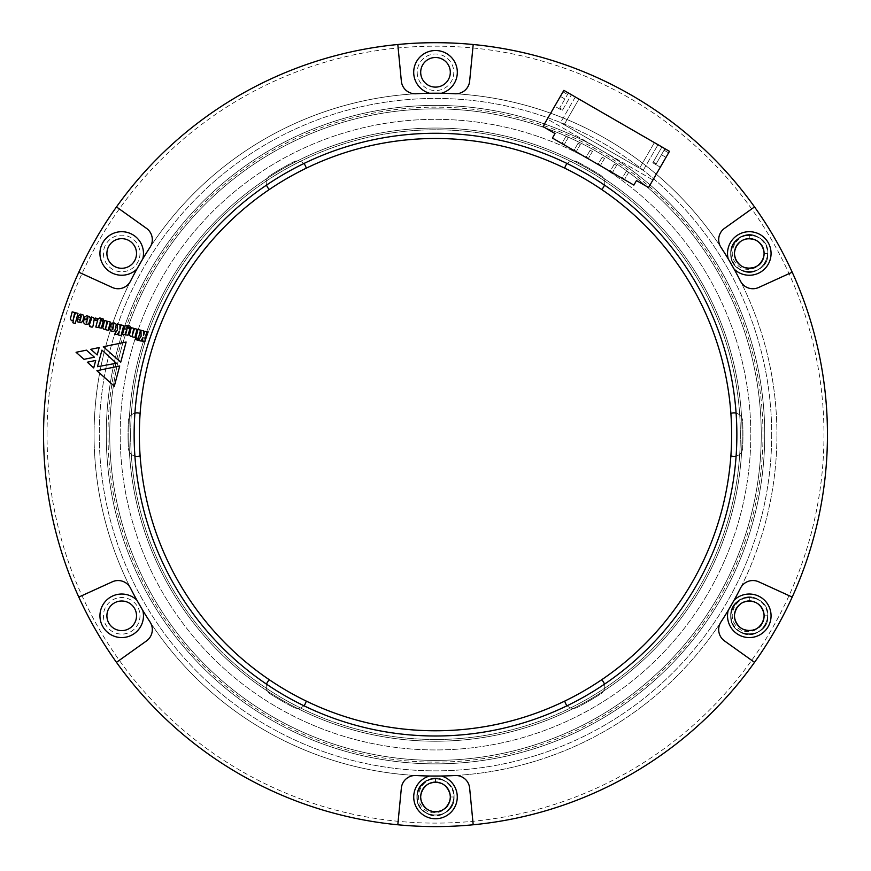 <?xml version="1.0" encoding="UTF-8"?>
<svg xmlns="http://www.w3.org/2000/svg" width="871" height="871" viewBox="0 0 871 871"><rect width="100%" height="100%" fill="white"/><g stroke="black" fill="none" stroke-linecap="round" stroke-linejoin="round"><path stroke-width="0.65" stroke-dasharray="4.36 3.27" d="M750.802 434.64A315.302 315.302 0 0 1 277.849 707.698A315.302 315.302 0 0 1 277.849 161.581A315.302 315.302 0 0 1 750.802 434.64A315.302 315.302 0 0 1 277.849 707.698A315.302 315.302 0 0 1 277.849 161.581A315.302 315.302 0 0 1 750.802 434.64A315.302 315.302 0 0 1 277.849 707.698A315.302 315.302 0 0 1 277.849 161.581A315.302 315.302 0 0 1 750.802 434.64A315.302 315.302 0 0 1 277.849 707.698A315.302 315.302 0 0 1 277.849 161.581A315.302 315.302 0 0 1 750.802 434.64M764.738 434.64A329.238 329.238 0 0 1 270.881 719.762A329.238 329.238 0 0 1 270.881 149.507A329.238 329.238 0 0 1 764.738 434.64A329.238 329.238 0 0 1 270.881 719.762A329.238 329.238 0 0 1 270.881 149.507A329.238 329.238 0 0 1 764.738 434.64A329.238 329.238 0 0 1 270.881 719.762A329.238 329.238 0 0 1 270.881 149.507A329.238 329.238 0 0 1 764.738 434.64A329.238 329.238 0 0 1 270.881 719.762A329.238 329.238 0 0 1 270.881 149.507A329.238 329.238 0 0 1 764.738 434.64M303.827 163.552A8.71 8.71 0 0 0 293.56 161.897A307.463 307.463 0 0 0 270.271 175.343A8.71 8.71 0 0 0 266.57 185.066M604.43 185.066A8.71 8.71 0 0 0 600.729 175.343A307.463 307.463 0 0 0 577.44 161.897A8.71 8.71 0 0 0 567.173 163.552M736.093 456.143A8.71 8.71 0 0 0 742.669 448.086A307.463 307.463 0 0 0 742.669 421.194A8.71 8.71 0 0 0 736.093 413.126M567.173 705.717A8.71 8.71 0 0 0 577.44 707.372A307.463 307.463 0 0 0 600.729 693.926A8.71 8.71 0 0 0 604.43 684.203M266.57 684.203A8.71 8.71 0 0 0 270.271 693.926A307.463 307.463 0 0 0 293.56 707.372A8.71 8.71 0 0 0 303.827 705.717M134.907 413.126A8.71 8.71 0 0 0 128.331 421.194A307.463 307.463 0 0 0 128.331 448.086A8.71 8.71 0 0 0 134.907 456.143M771.706 434.64A336.206 336.206 0 0 1 267.397 725.804A336.206 336.206 0 0 1 267.397 143.475A336.206 336.206 0 0 1 771.706 434.64A336.206 336.206 0 0 1 267.397 725.804A336.206 336.206 0 0 1 267.397 143.475A336.206 336.206 0 0 1 771.706 434.64M761.254 434.64A325.754 325.754 0 0 1 272.623 716.746A325.754 325.754 0 0 1 272.623 152.523A325.754 325.754 0 0 1 761.254 434.64A325.754 325.754 0 0 1 272.623 716.746A325.754 325.754 0 0 1 272.623 152.523A325.754 325.754 0 0 1 761.254 434.64A325.754 325.754 0 0 1 272.623 716.746A325.754 325.754 0 0 1 272.623 152.523A325.754 325.754 0 0 1 761.254 434.64M762.996 434.64A327.496 327.496 0 0 1 271.752 718.259A327.496 327.496 0 0 1 271.752 151.021A327.496 327.496 0 0 1 762.996 434.64A327.496 327.496 0 0 1 271.752 718.259A327.496 327.496 0 0 1 271.752 151.021A327.496 327.496 0 0 1 762.996 434.64M742.092 434.64A306.592 306.592 0 0 1 282.204 700.153A306.592 306.592 0 0 1 282.204 169.126A306.592 306.592 0 0 1 742.092 434.64A306.592 306.592 0 0 1 282.204 700.153A306.592 306.592 0 0 1 282.204 169.126A306.592 306.592 0 0 1 742.092 434.64A306.592 306.592 0 0 1 282.204 700.153A306.592 306.592 0 0 1 282.204 169.126A306.592 306.592 0 0 1 742.092 434.64M740.35 434.64A304.85 304.85 0 0 1 283.075 698.651A304.85 304.85 0 0 1 283.075 170.629A304.85 304.85 0 0 1 740.35 434.64A304.85 304.85 0 0 1 283.075 698.651A304.85 304.85 0 0 1 283.075 170.629A304.85 304.85 0 0 1 740.35 434.64M731.64 434.64A296.14 296.14 0 0 1 287.43 691.106A296.14 296.14 0 0 1 287.43 178.174A296.14 296.14 0 0 1 731.64 434.64M140.122 413.431A8.71 8.71 0 0 0 128.331 421.194A307.463 307.463 0 0 0 128.331 448.086A8.71 8.71 0 0 0 140.122 455.849M269.444 679.837A8.71 8.71 0 0 0 270.271 693.926A307.463 307.463 0 0 0 293.56 707.372A8.71 8.71 0 0 0 306.178 701.046M564.822 701.046A8.71 8.71 0 0 0 577.44 707.372A307.463 307.463 0 0 0 600.729 693.926A8.71 8.71 0 0 0 601.556 679.837M730.878 455.849A8.71 8.71 0 0 0 742.669 448.086A307.463 307.463 0 0 0 742.669 421.194A8.71 8.71 0 0 0 730.878 413.431M601.556 189.432A8.71 8.71 0 0 0 600.729 175.343A307.463 307.463 0 0 0 577.44 161.897A8.71 8.71 0 0 0 564.822 168.223M306.178 168.223A8.71 8.71 0 0 0 293.56 161.897A307.463 307.463 0 0 0 270.271 175.343A8.71 8.71 0 0 0 269.444 189.432M136.899 600.206A341.432 341.432 0 0 1 130.552 588.208A13.936 13.936 0 0 0 112.337 581.795L78.793 597.071A391.95 391.95 0 0 1 78.793 272.209L112.337 287.484A13.936 13.936 0 0 0 130.552 281.072A341.432 341.432 0 0 1 136.899 269.074M142.811 258.818A341.432 341.432 0 0 1 150.03 247.331A341.432 341.432 0 0 0 130.552 588.208A13.936 13.936 0 0 0 112.337 581.795L78.793 597.071L112.337 581.795A13.936 13.936 0 0 1 130.552 588.208A341.432 341.432 0 0 0 150.03 621.948A13.936 13.936 0 0 1 146.48 640.936A13.936 13.936 0 0 0 150.03 621.948A341.432 341.432 0 0 1 142.811 610.451M429.577 776.017A341.432 341.432 0 0 1 416.022 775.517A13.936 13.936 0 0 0 401.357 788.092L397.807 824.772L401.357 788.092A13.936 13.936 0 0 1 416.022 775.517A13.936 13.936 0 0 0 401.357 788.092L397.807 824.772A391.95 391.95 0 0 1 116.474 662.341L146.48 640.936L116.474 662.341A391.95 391.95 0 0 0 397.807 824.772M146.48 640.936A13.936 13.936 0 0 0 150.03 621.948A341.432 341.432 0 0 0 454.978 775.517A13.936 13.936 0 0 1 469.643 788.092A13.936 13.936 0 0 0 454.978 775.517A341.432 341.432 0 0 1 441.423 776.017M728.189 610.451A341.432 341.432 0 0 1 720.97 621.948A13.936 13.936 0 0 0 724.52 640.936L754.526 662.341L724.52 640.936A13.936 13.936 0 0 1 720.97 621.948A13.936 13.936 0 0 0 724.52 640.936L754.526 662.341A391.95 391.95 0 0 1 473.193 824.772L469.643 788.092L473.193 824.772A391.95 391.95 0 0 0 754.526 662.341M469.643 788.092A13.936 13.936 0 0 0 454.978 775.517A341.432 341.432 0 0 0 740.448 588.208A13.936 13.936 0 0 1 758.663 581.795A13.936 13.936 0 0 0 740.448 588.208A341.432 341.432 0 0 1 734.101 600.206M734.101 269.074A341.432 341.432 0 0 1 740.448 281.072A13.936 13.936 0 0 0 758.663 287.484L792.207 272.209L758.663 287.484A13.936 13.936 0 0 1 740.448 281.072A13.936 13.936 0 0 0 758.663 287.484L792.207 272.209A391.95 391.95 0 0 1 792.207 597.071L758.663 581.795L792.207 597.071A391.95 391.95 0 0 0 518.604 51.596A391.95 391.95 0 0 0 43.55 434.64A391.95 391.95 0 0 0 792.207 597.071A391.95 391.95 0 0 0 792.207 272.209M758.663 581.795A13.936 13.936 0 0 0 740.448 588.208A341.432 341.432 0 0 0 776.932 434.64A341.432 341.432 0 0 1 264.784 730.323A341.432 341.432 0 0 1 264.784 138.946A341.432 341.432 0 0 1 776.932 434.64A341.432 341.432 0 0 0 720.97 247.331A13.936 13.936 0 0 1 724.52 228.344A13.936 13.936 0 0 0 720.97 247.331A341.432 341.432 0 0 1 728.189 258.818M441.423 93.262A341.432 341.432 0 0 1 454.978 93.763A13.936 13.936 0 0 0 469.643 81.188L473.193 44.508L469.643 81.188A13.936 13.936 0 0 1 454.978 93.763A13.936 13.936 0 0 0 469.643 81.188L473.193 44.508A391.95 391.95 0 0 1 754.526 206.928L724.52 228.344L754.526 206.928A391.95 391.95 0 0 0 473.193 44.508M724.52 228.344A13.936 13.936 0 0 0 720.97 247.331A341.432 341.432 0 0 0 416.022 93.763A13.936 13.936 0 0 1 401.357 81.188A13.936 13.936 0 0 0 416.022 93.763A341.432 341.432 0 0 1 429.577 93.262M401.357 81.188A13.936 13.936 0 0 0 416.022 93.763A341.432 341.432 0 0 0 150.03 247.331A13.936 13.936 0 0 0 146.48 228.344L116.474 206.928L146.48 228.344A13.936 13.936 0 0 1 150.03 247.331A13.936 13.936 0 0 0 146.48 228.344L116.474 206.928A391.95 391.95 0 0 1 397.807 44.508L401.357 81.188L397.807 44.508A391.95 391.95 0 0 0 116.474 206.928M736.866 434.64A301.366 301.366 0 0 1 284.817 695.624A301.366 301.366 0 0 1 284.817 173.645A301.366 301.366 0 0 1 736.866 434.64M112.337 287.484A13.936 13.936 0 0 0 130.552 281.072A13.936 13.936 0 0 1 112.337 287.484L78.793 272.209A391.95 391.95 0 0 0 78.793 597.071M76.06 352.287L86.458 350.164L94.406 357.208L84.008 359.331L76.06 352.287M79.718 319.385L77.377 318.764L77.748 321.889L79.337 322.771L82.331 322.063L83.583 318.231L83.17 314.997L80.154 314.039L78.325 315.52L77.846 317L80.11 317.599L80.676 315.781L81.308 315.955L79.99 321.214L79.718 319.385M87.318 320.136L84.062 319.265L83.551 322.314L84.258 323.642L85.848 324.513L88.733 323.925L90.366 318.383L89.354 316.511L87.993 315.923L86.599 315.77L84.835 316.968L84.204 318.764L86.61 319.407L87.209 317.447L87.917 317.643L87.318 320.136M86.251 321.29L86.958 321.475L86.175 323.021L86.251 321.29M73.414 320.506L72.805 322.771L75.287 323.446L77.987 313.397L75.505 312.722L73.218 319.548L74.732 312.515L72.184 311.84L70.29 319.134L71.694 320.724L73.414 320.506M97.498 366.691L101.94 350.12L116.355 363.261L97.498 366.691M141.113 336.217L138.413 340.354L140.819 340.997L143.062 337.415L142.017 341.312L144.64 342.02L147.341 331.971L144.717 331.263L143.563 335.575L143.661 330.98L140.971 330.261L141.113 336.217M137.999 329.467L135.778 337.741L138.326 338.427L140.547 330.153L137.999 329.467M135.647 338.242L135.299 339.516L137.847 340.202L138.195 338.928L135.647 338.242M93.709 367.932L87.329 362.216L95.712 360.452L93.709 367.932M90.791 349.315L99.174 347.551L97.193 354.943L90.791 349.315M103.301 346.756L126.132 342.031L120.742 362.173L103.301 346.756M119.708 365.983L114.308 386.191L96.888 370.698L119.708 365.983M97.498 320.659L95.788 327.028L101.265 328.117L103.094 322.161L101.657 320.713L100.067 320.974L100.916 319.537L103.66 320.876L103.322 319.036L99.817 317.948L98.031 318.982L97.498 320.659M98.859 325.504L100.263 321.943L99.381 326.407L98.859 325.504M105.837 328.89L105.631 329.663L108.178 330.349L110.399 322.074L107.852 321.388L105.631 328.225L107.068 321.181L104.596 320.517L102.767 327.921L104.041 329.39L105.837 328.89M95.396 318.057L94.841 320.103L96.746 320.615L97.302 318.568L95.396 318.057M89.898 325.231L89.561 326.505L92.108 327.191L93.012 326.059L94.275 318.819L93.535 317.632L91.292 316.957L91.433 319.494L89.267 325.057L89.898 325.231M124.183 327.812L122.473 334.181L127.95 335.27L129.768 329.303L128.331 327.855L126.741 328.117L127.591 326.679L130.345 328.019L129.997 326.179L126.491 325.09L125.272 325.449L124.183 327.812M125.533 332.646L126.937 329.086L126.055 333.549L125.533 332.646M132.512 336.043L132.305 336.816L134.853 337.491L137.074 329.216L134.526 328.541L132.316 335.379L133.753 328.334L131.271 327.659L129.376 335.041L130.715 336.533L132.512 336.043M110.356 325.623L109.528 328.966L110.552 330.828L113.698 331.524L114.885 330.784L116.257 324.252L112.707 322.76L110.857 324.012L110.356 325.623M112.109 328.977L113.731 324.339L112.892 329.184L112.217 330L112.109 328.977M117.476 329.891L114.776 334.018L117.182 334.66L119.425 331.089L118.38 334.987L121.004 335.683L123.704 325.634L121.08 324.937L119.926 329.249L120.024 324.654L117.335 323.936L117.476 329.891M764.096 253.472L767.874 253.472L764.096 253.472C765.01 272.569 733.578 272.569 734.482 253.472C737.018 240.766 744.422 236.487 756.692 240.646C766.426 249.193 766.426 257.74 756.692 266.297C740.611 276.63 724.89 249.411 741.885 240.646C757.977 230.314 773.688 257.522 756.692 266.297C740.611 276.63 724.89 249.411 741.885 240.646C757.977 230.314 773.688 257.522 756.692 266.297C744.422 270.446 737.018 266.178 734.482 253.472C737.018 240.766 744.422 236.487 756.692 240.646C773.688 249.411 757.977 276.63 741.885 266.297C724.89 257.522 740.611 230.314 756.692 240.646C773.688 249.411 757.977 276.63 741.885 266.297C732.152 257.74 732.152 249.193 741.885 240.646C757.977 230.314 773.688 257.522 756.692 266.297C740.611 276.63 724.89 249.411 741.885 240.646C754.155 236.487 761.559 240.766 764.096 253.472C765.01 272.569 733.578 272.569 734.482 253.472C737.018 240.766 744.422 236.487 756.692 240.646C773.688 249.411 757.977 276.63 741.885 266.297C724.89 257.522 740.611 230.314 756.692 240.646C773.688 249.411 757.977 276.63 741.885 266.297C724.89 257.522 740.611 230.314 756.692 240.646C773.688 249.411 757.977 276.63 741.885 266.297C724.89 257.522 740.611 230.314 756.692 240.646C773.688 249.411 757.977 276.63 741.885 266.297C724.89 257.522 740.611 230.314 756.692 240.646C773.688 249.411 757.977 276.63 741.885 266.297C724.89 257.522 740.611 230.314 756.692 240.646C773.688 249.411 757.977 276.63 741.885 266.297C724.89 257.522 740.611 230.314 756.692 240.646C773.688 249.411 757.977 276.63 741.885 266.297C728.853 259.732 734.678 237.816 749.289 238.665C758.282 239.547 763.214 244.49 764.096 253.472C765.402 267.909 744.792 275.094 736.289 263.695C726.708 253.439 735.472 235.072 749.289 235.344L749.289 238.665L749.289 235.344M730.998 253.472A18.291 18.291 0 0 0 749.289 271.763A18.291 18.291 0 0 0 767.58 253.472A18.291 18.291 0 0 0 749.289 235.181A18.291 18.291 0 0 0 730.998 253.472M450.307 796.976L454.074 796.976L450.307 796.976C451.211 816.073 419.789 816.073 420.693 796.976C423.23 784.27 430.633 779.991 442.904 784.15C459.899 792.915 444.188 820.134 428.097 809.801C411.101 801.026 426.812 773.818 442.904 784.15C452.637 792.697 452.637 801.244 442.904 809.801C426.812 820.134 411.101 792.915 428.097 784.15C440.367 779.991 447.77 784.27 450.307 796.976C451.211 816.073 419.789 816.073 420.693 796.976C423.23 784.27 430.633 779.991 442.904 784.15C459.899 792.915 444.188 820.134 428.097 809.801C411.101 801.026 426.812 773.818 442.904 784.15C459.899 792.915 444.188 820.134 428.097 809.801C418.363 801.244 418.363 792.697 428.097 784.15C444.188 773.818 459.899 801.026 442.904 809.801C426.812 820.134 411.101 792.915 428.097 784.15C440.367 779.991 447.77 784.27 450.307 796.976C451.211 816.073 419.789 816.073 420.693 796.976C419.789 777.868 451.211 777.868 450.307 796.976C451.211 816.073 419.789 816.073 420.693 796.976C419.789 777.868 451.211 777.868 450.307 796.976C451.211 816.073 419.789 816.073 420.693 796.976C419.789 777.868 451.211 777.868 450.307 796.976C451.211 816.073 419.789 816.073 420.693 796.976C423.23 784.27 430.633 779.991 442.904 784.15C459.899 792.915 444.188 820.134 428.097 809.801C411.101 801.026 426.812 773.818 442.904 784.15C459.899 792.915 444.188 820.134 428.097 809.801C411.101 801.026 426.812 773.818 442.904 784.15C459.899 792.915 444.188 820.134 428.097 809.801C411.101 801.026 426.812 773.818 442.904 784.15C459.899 792.915 444.188 820.134 428.097 809.801C415.053 803.236 420.889 781.32 435.5 782.169C444.482 783.051 449.425 787.994 450.307 796.976C451.603 811.413 430.993 818.598 422.5 807.199C412.919 796.943 421.673 778.576 435.5 778.848L435.5 782.169L435.5 778.848M417.209 796.976A18.291 18.291 0 0 0 435.5 815.267A18.291 18.291 0 0 0 453.791 796.976A18.291 18.291 0 0 0 435.5 778.685A18.291 18.291 0 0 0 417.209 796.976M764.096 615.808L767.874 615.808L764.096 615.808C765.01 634.905 733.578 634.905 734.482 615.808C737.018 603.102 744.422 598.823 756.692 602.982C766.426 611.529 766.426 620.076 756.692 628.633C740.611 638.966 724.89 611.747 741.885 602.982C757.977 592.65 773.688 619.858 756.692 628.633C740.611 638.966 724.89 611.747 741.885 602.982C754.155 598.823 761.559 603.102 764.096 615.808C765.01 634.905 733.578 634.905 734.482 615.808C737.018 603.102 744.422 598.823 756.692 602.982C773.688 611.747 757.977 638.966 741.885 628.633C724.89 619.858 740.611 592.65 756.692 602.982C773.688 611.747 757.977 638.966 741.885 628.633C732.152 620.076 732.152 611.529 741.885 602.982C757.977 592.65 773.688 619.858 756.692 628.633C740.611 638.966 724.89 611.747 741.885 602.982C754.155 598.823 761.559 603.102 764.096 615.808C765.01 634.905 733.578 634.905 734.482 615.808C733.578 596.7 765.01 596.7 764.096 615.808C765.01 634.905 733.578 634.905 734.482 615.808C733.578 596.7 765.01 596.7 764.096 615.808C765.01 634.905 733.578 634.905 734.482 615.808C733.578 596.7 765.01 596.7 764.096 615.808C761.559 628.514 754.155 632.782 741.885 628.633C724.89 619.858 740.611 592.65 756.692 602.982C773.688 611.747 757.977 638.966 741.885 628.633C724.89 619.858 740.611 592.65 756.692 602.982C773.688 611.747 757.977 638.966 741.885 628.633C724.89 619.858 740.611 592.65 756.692 602.982C773.688 611.747 757.977 638.966 741.885 628.633C724.89 619.858 740.611 592.65 756.692 602.982C773.688 611.747 757.977 638.966 741.885 628.633C728.853 622.068 734.678 600.152 749.289 601.001C758.282 601.883 763.214 606.826 764.096 615.808C765.402 630.245 744.792 637.43 736.289 626.031C726.708 615.775 735.472 597.408 749.289 597.68L749.289 601.001L749.289 597.68M730.998 615.808A18.291 18.291 0 0 0 749.289 634.099A18.291 18.291 0 0 0 767.58 615.808A18.291 18.291 0 0 0 749.289 597.517A18.291 18.291 0 0 0 730.998 615.808M47.034 434.64A388.466 388.466 0 0 1 629.733 98.216A388.466 388.466 0 0 1 629.733 771.064A388.466 388.466 0 0 1 47.034 434.64M103.42 615.808A18.291 18.291 0 0 0 130.857 631.649A18.291 18.291 0 0 0 130.857 599.967A18.291 18.291 0 0 0 103.42 615.808M103.42 253.472A18.291 18.291 0 0 0 130.857 269.313A18.291 18.291 0 0 0 130.857 237.631A18.291 18.291 0 0 0 103.42 253.472M417.209 72.304A18.291 18.291 0 0 0 444.646 88.145A18.291 18.291 0 0 0 444.646 56.463A18.291 18.291 0 0 0 417.209 72.304M420.693 72.304A14.807 14.807 0 0 1 442.904 59.478A14.807 14.807 0 0 1 442.904 85.129A14.807 14.807 0 0 1 420.693 72.304M106.904 253.472A14.807 14.807 0 0 1 129.115 240.646A14.807 14.807 0 0 1 129.115 266.297A14.807 14.807 0 0 1 106.904 253.472M106.904 615.808A14.807 14.807 0 0 1 129.115 602.982A14.807 14.807 0 0 1 129.115 628.633A14.807 14.807 0 0 1 106.904 615.808M767.874 615.808C769.006 639.771 729.571 639.771 730.715 615.808C729.571 591.834 769.006 591.834 767.874 615.808C769.006 639.771 729.571 639.771 730.715 615.808C729.571 591.834 769.006 591.834 767.874 615.808C769.006 639.771 729.571 639.771 730.715 615.808C729.571 591.834 769.006 591.834 767.874 615.808C769.006 639.771 729.571 639.771 730.715 615.808C730.083 602.068 747.002 592.302 758.587 599.716C779.904 610.713 760.187 644.867 740.002 631.9C718.673 620.892 738.39 586.749 758.587 599.716C779.904 610.713 760.187 644.867 740.002 631.9C718.673 620.892 738.39 586.749 758.587 599.716C779.904 610.713 760.187 644.867 740.002 631.9C718.673 620.892 738.39 586.749 758.587 599.716C779.904 610.713 760.187 644.867 740.002 631.9C723.638 623.658 730.954 596.156 749.289 597.223C730.954 596.156 723.638 623.658 740.002 631.9C760.187 644.867 779.904 610.713 758.587 599.716C738.39 586.749 718.673 620.892 740.002 631.9C760.187 644.867 779.904 610.713 758.587 599.716C738.39 586.749 718.673 620.892 740.002 631.9C760.187 644.867 779.904 610.713 758.587 599.716C738.39 586.749 718.673 620.892 740.002 631.9C760.187 644.867 779.904 610.713 758.587 599.716C738.39 586.749 718.673 620.892 740.002 631.9C751.586 639.314 768.505 629.537 767.874 615.808C769.006 591.834 729.571 591.834 730.715 615.808C729.571 639.771 769.006 639.771 767.874 615.808C769.006 591.834 729.571 591.834 730.715 615.808C729.571 639.771 769.006 639.771 767.874 615.808C769.006 591.834 729.571 591.834 730.715 615.808C729.571 639.771 769.006 639.771 767.874 615.808M454.074 796.976C455.217 820.939 415.783 820.939 416.926 796.976C415.783 773.002 455.217 773.002 454.074 796.976C455.217 820.939 415.783 820.939 416.926 796.976C415.783 773.002 455.217 773.002 454.074 796.976C455.217 820.939 415.783 820.939 416.926 796.976C415.783 773.002 455.217 773.002 454.074 796.976C455.217 820.939 415.783 820.939 416.926 796.976C416.284 783.236 433.214 773.47 444.787 780.884C466.116 791.881 446.398 826.035 426.213 813.068C404.884 802.06 424.602 767.917 444.787 780.884C466.116 791.881 446.398 826.035 426.213 813.068C404.884 802.06 424.602 767.917 444.787 780.884C466.116 791.881 446.398 826.035 426.213 813.068C404.884 802.06 424.602 767.917 444.787 780.884C466.116 791.881 446.398 826.035 426.213 813.068C409.849 804.826 417.165 777.324 435.5 778.391C417.165 777.324 409.849 804.826 426.213 813.068C446.398 826.035 466.116 791.881 444.787 780.884C424.602 767.917 404.884 802.06 426.213 813.068C446.398 826.035 466.116 791.881 444.787 780.884C424.602 767.917 404.884 802.06 426.213 813.068C446.398 826.035 466.116 791.881 444.787 780.884C424.602 767.917 404.884 802.06 426.213 813.068C446.398 826.035 466.116 791.881 444.787 780.884C433.214 773.47 416.284 783.236 416.926 796.976C415.783 820.939 455.217 820.939 454.074 796.976C455.217 773.002 415.783 773.002 416.926 796.976C415.783 820.939 455.217 820.939 454.074 796.976C455.217 773.002 415.783 773.002 416.926 796.976C415.783 820.939 455.217 820.939 454.074 796.976C455.217 773.002 415.783 773.002 416.926 796.976C415.783 820.939 455.217 820.939 454.074 796.976M767.874 253.472C769.006 277.435 729.571 277.435 730.715 253.472C729.571 229.498 769.006 229.498 767.874 253.472C769.006 277.435 729.571 277.435 730.715 253.472C729.571 229.498 769.006 229.498 767.874 253.472C769.006 277.435 729.571 277.435 730.715 253.472C729.571 229.498 769.006 229.498 767.874 253.472C769.006 277.435 729.571 277.435 730.715 253.472C730.083 239.732 747.002 229.966 758.587 237.38C779.904 248.377 760.187 282.531 740.002 269.564C718.673 258.556 738.39 224.413 758.587 237.38C779.904 248.377 760.187 282.531 740.002 269.564C718.673 258.556 738.39 224.413 758.587 237.38C779.904 248.377 760.187 282.531 740.002 269.564C718.673 258.556 738.39 224.413 758.587 237.38C779.904 248.377 760.187 282.531 740.002 269.564C723.638 261.322 730.954 233.82 749.289 234.887C730.954 233.82 723.638 261.322 740.002 269.564C760.187 282.531 779.904 248.377 758.587 237.38C738.39 224.413 718.673 258.556 740.002 269.564C760.187 282.531 779.904 248.377 758.587 237.38C738.39 224.413 718.673 258.556 740.002 269.564C760.187 282.531 779.904 248.377 758.587 237.38C738.39 224.413 718.673 258.556 740.002 269.564C760.187 282.531 779.904 248.377 758.587 237.38C738.39 224.413 718.673 258.556 740.002 269.564C760.187 282.531 779.904 248.377 758.587 237.38C738.39 224.413 718.673 258.556 740.002 269.564C760.187 282.531 779.904 248.377 758.587 237.38C738.39 224.413 718.673 258.556 740.002 269.564C760.187 282.531 779.904 248.377 758.587 237.38C747.002 229.966 730.083 239.732 730.715 253.472C729.571 277.435 769.006 277.435 767.874 253.472M614.305 164.14L616.57 165.446L612.651 172.229L610.386 170.923L614.305 164.14L616.57 165.446L612.651 172.229L610.386 170.923L614.305 164.14M590.168 150.204L592.432 151.51L588.513 158.293L586.248 156.987L590.168 150.204L592.432 151.51L588.513 158.293L586.248 156.987L590.168 150.204M566.03 136.268L568.295 137.574L564.375 144.357L562.111 143.051L566.03 136.268L568.295 137.574L564.375 144.357L562.111 143.051L566.03 136.268M552.421 138.064L555.034 133.535L542.96 126.567L547.315 119.022L652.923 179.992L648.568 187.537L636.494 180.569L633.881 185.098L552.421 138.064M578.094 143.236L580.358 144.542L576.439 151.325L574.174 150.019L578.094 143.236L580.358 144.542L576.439 151.325L574.174 150.019L578.094 143.236M602.231 157.172L604.496 158.478L600.576 165.261L598.312 163.955L602.231 157.172L604.496 158.478L600.576 165.261L598.312 163.955L602.231 157.172M626.369 171.108L628.633 172.414L624.714 179.197L622.449 177.891L626.369 171.108L628.633 172.414L624.714 179.197L622.449 177.891L626.369 171.108M664.943 148.712L656.233 163.802L653.217 162.06L661.927 146.97L664.943 148.712L656.233 163.802L653.217 162.06L661.927 146.97L571.409 94.71L562.263 110.552L554.718 106.197L547.315 119.022L652.923 179.992L669.472 151.325L664.943 148.712M562.993 91.869L563.864 90.355L571.409 94.71L562.263 110.552L554.718 106.197L562.993 91.869L567.522 94.482L568.393 92.968L559.683 108.058L562.699 109.8L559.683 108.058L567.522 94.482M654.382 142.615L578.954 99.065L658.008 144.706L654.382 142.615L639.575 168.266L654.382 142.615L639.575 168.266L643.201 170.357L639.575 168.266L654.382 142.615M575.328 96.975L578.954 99.065L575.328 96.975L560.521 122.626L639.575 168.266L564.147 124.716L578.954 99.065L564.147 124.716L560.521 122.626L575.328 96.975M652.782 162.812L660.327 167.167L652.782 162.812L653.217 162.06L652.782 162.812M661.459 154.755L665.988 157.368M564.909 99.011L560.38 96.398M664.072 150.226L668.601 152.839M643.201 170.357L658.008 144.706L643.201 170.357M564.147 124.716L578.954 99.065L564.147 124.716"/><path stroke-width="1.31" d="M306.178 168.223A296.14 296.14 0 0 1 730.878 455.849A296.14 296.14 0 0 1 269.444 679.837A296.14 296.14 0 0 1 306.178 168.223A8.71 8.71 0 0 0 303.827 163.552M266.57 185.066A8.71 8.71 0 0 0 269.444 189.432M567.173 163.552A8.71 8.71 0 0 0 564.822 168.223M601.556 189.432A8.71 8.71 0 0 0 604.43 185.066M736.093 413.126A8.71 8.71 0 0 0 730.878 413.431M730.878 455.849A8.71 8.71 0 0 0 736.093 456.143M604.43 684.203A8.71 8.71 0 0 0 601.556 679.837M564.822 701.046A8.71 8.71 0 0 0 567.173 705.717M303.827 705.717A8.71 8.71 0 0 0 306.178 701.046M269.444 679.837A8.71 8.71 0 0 0 266.57 684.203M134.907 456.143A8.71 8.71 0 0 0 140.122 455.849M140.122 413.431A8.71 8.71 0 0 0 134.907 413.126M114.776 334.018L117.182 334.66L119.425 331.089L118.38 334.987L121.004 335.683L123.704 325.634L121.08 324.937L119.926 329.249L120.024 324.654L117.335 323.936L117.476 329.891L114.776 334.018M109.8 327.681L109.528 328.966L110.552 330.828L113.698 331.524L115.593 328.998L116.257 324.252L114.112 322.923L111.619 323.163L109.8 327.681M89.561 326.505L92.108 327.191L93.012 326.059L94.275 318.819L93.535 317.632L91.292 316.957L90.932 318.296L91.618 318.557L89.267 325.057L89.898 325.231L89.561 326.505M94.841 320.103L96.746 320.615L97.302 318.568L95.396 318.057L94.841 320.103M105.631 329.663L108.178 330.349L110.399 322.074L107.852 321.388L105.631 328.225L107.068 321.181L104.596 320.517L102.767 327.921L104.041 329.39L105.837 328.89L105.631 329.663M95.788 327.028L101.265 328.117L103.094 322.161L101.657 320.713L100.067 320.974L100.916 319.537L103.66 320.876L103.322 319.036L99.817 317.948L98.031 318.982L95.788 327.028M119.708 365.983L114.308 386.191L96.888 370.698L119.708 365.983M90.791 349.315L99.174 347.551L97.193 354.943L90.791 349.315M97.498 366.691L101.94 350.12L116.355 363.261L97.498 366.691M72.805 322.771L75.287 323.446L77.987 313.397L75.505 312.722L73.218 319.548L74.732 312.515L72.184 311.84L70.29 319.134L71.694 320.724L73.414 320.506L72.805 322.771M84.062 319.265L83.551 322.314L84.258 323.642L85.848 324.513L88.733 323.925L90.366 318.383L89.354 316.511L86.599 315.77L84.835 316.968L84.204 318.764L86.61 319.407L87.209 317.447L87.917 317.643L87.318 320.136L84.062 319.265M76.06 352.287L86.458 350.164L94.406 357.208L84.008 359.331L76.06 352.287M736.866 434.64A301.366 301.366 0 0 1 284.817 695.624A301.366 301.366 0 0 1 284.817 173.645A301.366 301.366 0 0 1 736.866 434.64M142.811 610.451A341.432 341.432 0 0 1 136.899 600.206L142.811 610.451A21.775 21.775 0 0 1 124.401 637.409A21.775 21.775 0 0 1 113.241 595.742A21.775 21.775 0 0 1 136.899 600.206A341.432 341.432 0 0 1 130.552 588.208A13.936 13.936 0 0 0 112.337 581.795L78.793 597.071A391.95 391.95 0 0 1 78.793 272.209L112.337 287.484A13.936 13.936 0 0 0 130.552 281.072A341.432 341.432 0 0 1 142.811 258.818L136.899 269.074A21.775 21.775 0 0 1 99.936 253.472A21.775 21.775 0 0 1 124.401 231.86A21.775 21.775 0 0 1 142.811 258.818A341.432 341.432 0 0 1 150.03 247.331A13.936 13.936 0 0 0 146.48 228.344L116.474 206.928A391.95 391.95 0 0 1 397.807 44.508L401.357 81.188A13.936 13.936 0 0 0 416.022 93.763A341.432 341.432 0 0 1 441.423 93.262L429.577 93.262A21.775 21.775 0 0 1 433.508 50.616A21.775 21.775 0 0 1 441.423 93.262A341.432 341.432 0 0 1 454.978 93.763A13.936 13.936 0 0 0 469.643 81.188L473.193 44.508A391.95 391.95 0 0 1 754.526 206.928L724.52 228.344A13.936 13.936 0 0 0 720.97 247.331A341.432 341.432 0 0 1 734.101 269.074L728.189 258.818A21.775 21.775 0 0 1 751.292 231.784A21.775 21.775 0 0 1 769.071 262.585A21.775 21.775 0 0 1 734.101 269.074A341.432 341.432 0 0 1 740.448 281.072A13.936 13.936 0 0 0 758.663 287.484L792.207 272.209A391.95 391.95 0 0 1 792.207 597.071L758.663 581.795A13.936 13.936 0 0 0 740.448 588.208A341.432 341.432 0 0 1 728.189 610.451L734.101 600.206A21.775 21.775 0 0 1 769.071 606.695A21.775 21.775 0 0 1 751.292 637.485A21.775 21.775 0 0 1 728.189 610.451A341.432 341.432 0 0 1 720.97 621.948A13.936 13.936 0 0 0 724.52 640.936L754.526 662.341A391.95 391.95 0 0 1 473.193 824.772L469.643 788.092A13.936 13.936 0 0 0 454.978 775.517A341.432 341.432 0 0 1 429.577 776.017L441.423 776.017A21.775 21.775 0 0 1 453.279 809.54A21.775 21.775 0 0 1 417.721 809.54A21.775 21.775 0 0 1 429.577 776.017A341.432 341.432 0 0 1 416.022 775.517A13.936 13.936 0 0 0 401.357 788.092L397.807 824.772A391.95 391.95 0 0 1 116.474 662.341L146.48 640.936A13.936 13.936 0 0 0 150.03 621.948A341.432 341.432 0 0 1 142.811 610.451M77.377 318.764L77.748 321.889L81.145 322.803L82.963 320.561L83.812 316.238L83.17 314.997L80.154 314.039L77.846 317L80.11 317.599L80.676 315.781L81.308 315.955L79.99 321.214L79.718 319.385L77.377 318.764M138.413 340.354L140.819 340.997L143.062 337.415L142.017 341.312L144.64 342.02L147.341 331.971L144.717 331.263L143.563 335.575L143.661 330.98L140.971 330.261L141.113 336.217L138.413 340.354M135.778 337.741L138.326 338.427L140.547 330.153L137.999 329.467L135.778 337.741M135.299 339.516L137.847 340.202L138.195 338.928L135.647 338.242L135.299 339.516M93.709 367.932L87.329 362.216L95.712 360.452L93.709 367.932M103.301 346.756L126.132 342.031L120.742 362.173L103.301 346.756M122.473 334.181L127.95 335.27L129.768 329.303L128.331 327.855L126.741 328.117L127.591 326.679L130.345 328.019L129.997 326.179L128.189 325.319L125.272 325.449L122.473 334.181M132.305 336.816L134.853 337.491L137.074 329.216L134.526 328.541L132.316 335.379L133.753 328.334L131.271 327.659L129.376 335.041L130.715 336.533L132.512 336.043L132.305 336.816M86.077 321.932L86.958 321.475L86.501 322.956L86.077 321.932M98.739 326.233L100.263 321.943L99.632 325.71L98.739 326.233M125.424 333.375L126.937 329.086L126.317 332.864L125.424 333.375M111.978 329.782L113.731 324.339L112.892 329.184L111.978 329.782M764.096 253.472A14.807 14.807 0 0 0 747.46 238.774A14.807 14.807 0 0 0 734.939 257.108A14.807 14.807 0 0 0 764.096 253.472M450.307 796.976A14.807 14.807 0 0 0 431.472 782.724A14.807 14.807 0 0 0 436.861 811.718A14.807 14.807 0 0 0 450.307 796.976M764.096 615.808A14.807 14.807 0 0 0 734.939 612.171A14.807 14.807 0 0 0 747.46 630.495A14.807 14.807 0 0 0 764.096 615.808M754.526 662.341A391.95 391.95 0 0 0 792.207 597.071L758.663 581.795M397.807 824.772A391.95 391.95 0 0 0 473.193 824.772L469.643 788.092M78.793 597.071A391.95 391.95 0 0 0 116.474 662.341L146.48 640.936M116.474 206.928A391.95 391.95 0 0 0 78.793 272.209L112.337 287.484M473.193 44.508A391.95 391.95 0 0 0 397.807 44.508L401.357 81.188M792.207 272.209A391.95 391.95 0 0 0 754.526 206.928L724.52 228.344M420.693 72.304A14.807 14.807 0 0 0 442.904 85.129A14.807 14.807 0 0 0 442.904 59.478A14.807 14.807 0 0 0 420.693 72.304M106.904 253.472A14.807 14.807 0 0 0 129.115 266.297A14.807 14.807 0 0 0 129.115 240.646A14.807 14.807 0 0 0 106.904 253.472M106.904 615.808A14.807 14.807 0 0 0 129.115 628.633A14.807 14.807 0 0 0 129.115 602.982A14.807 14.807 0 0 0 106.904 615.808M563.864 90.355L542.96 126.567L555.034 133.535L552.421 138.064L633.881 185.098L636.494 180.569L648.568 187.537L669.472 151.325L563.864 90.355"/></g></svg>
